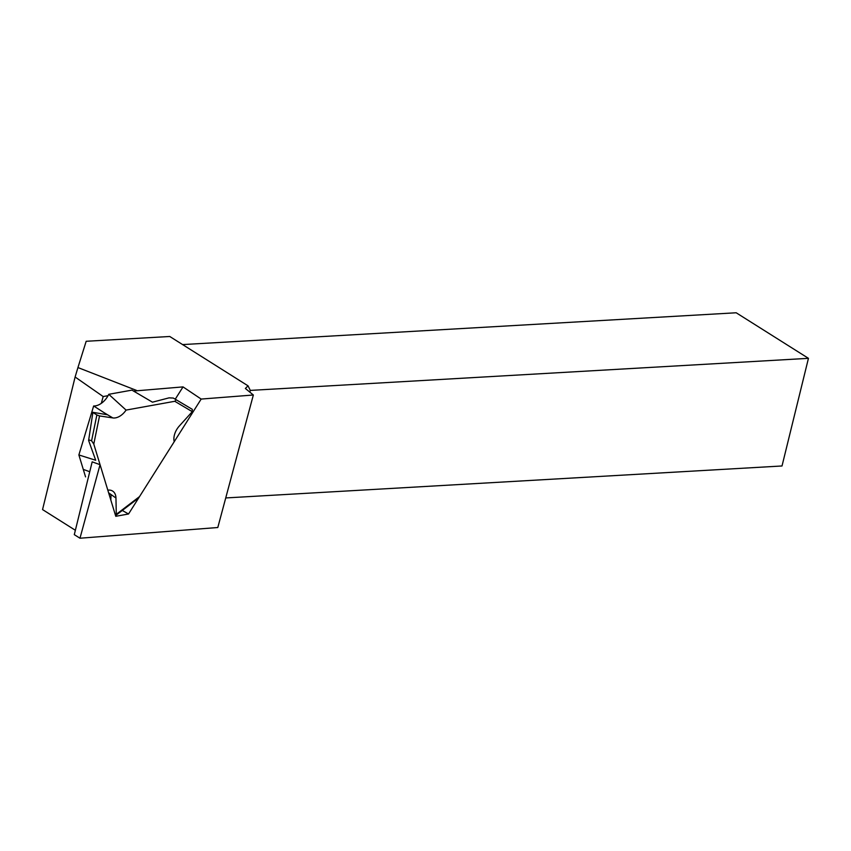 <?xml version="1.0" encoding="UTF-8"?>
<svg xmlns="http://www.w3.org/2000/svg" width="851" height="851" viewBox="0 0 851 851"><rect width="100%" height="100%" fill="white"/><g stroke="black" fill="none" stroke-linecap="round" stroke-linejoin="round"><path stroke-width="1.28" d="M100.056 464.689L79.973 538.226L74.292 534.651L92.174 461.848L100.056 464.689L115.779 516.302L128.533 513.993L122.289 510.451M133.554 391.066L183.029 386.897L201.176 399.066L253.343 395.002L217.803 527.514L79.973 538.226M201.176 399.066L128.533 513.993M136.713 390.492L77.941 367.558L75.111 377.004L103.173 396.555L108.066 395.672M253.343 395.002L245.365 388.471L248.035 385.833L169.753 336.485L86.174 341.283L77.941 367.558M83.281 469.401L89.749 471.731M103.173 396.555L101.322 403.331M75.367 530.279L42.55 509.579L75.111 377.004M225.738 497.941L782.016 465.976L808.45 358.335L736.189 312.774L182.603 344.581M808.45 358.335L250.3 390.407L248.035 385.833M250.3 390.407L249.864 392.151M183.029 386.897L175.242 399.204M188.379 407.001L173.327 398.066L192.283 409.331L173.327 398.066L169.051 397.853L152.467 402.183L131.948 390.12L108.758 394.311A15.712 10.18 -56.6 0 1 93.653 405.98L107.3 414.735L92.897 412.32L88.61 440.446L95.695 460.263L78.877 454.955L93.653 405.98M85.557 476.89L78.877 454.955M93.78 444.073L107.811 490.144A14.627 9.478 -56.6 0 1 112.96 491.293A14.627 9.478 -56.6 0 1 115.959 498.026L116.289 514.344L139.532 496.59L174.21 441.722A14.627 9.478 -56.6 0 1 179.316 426.011L192.273 411.671L174.785 401.289L126.076 410.086A14.627 9.478 -56.6 0 1 112.821 417.926L99.535 415.937L93.78 444.073L91.589 440.775L89.185 439.988M91.589 440.775L96.876 414.948L93.333 412.756M108.758 394.311L126.076 410.086M96.876 414.948L99.535 415.937M139.532 496.59L137.809 498.601L115.981 515.27L116.289 514.344M108.651 492.899L111.024 494.825L110.821 500.037M176.231 399.789L174.785 401.289M192.283 409.331L192.273 411.671M112.821 417.926L104.322 412.831M115.959 498.026L108.62 492.814M92.897 412.32L88.61 440.446"/></g></svg>
